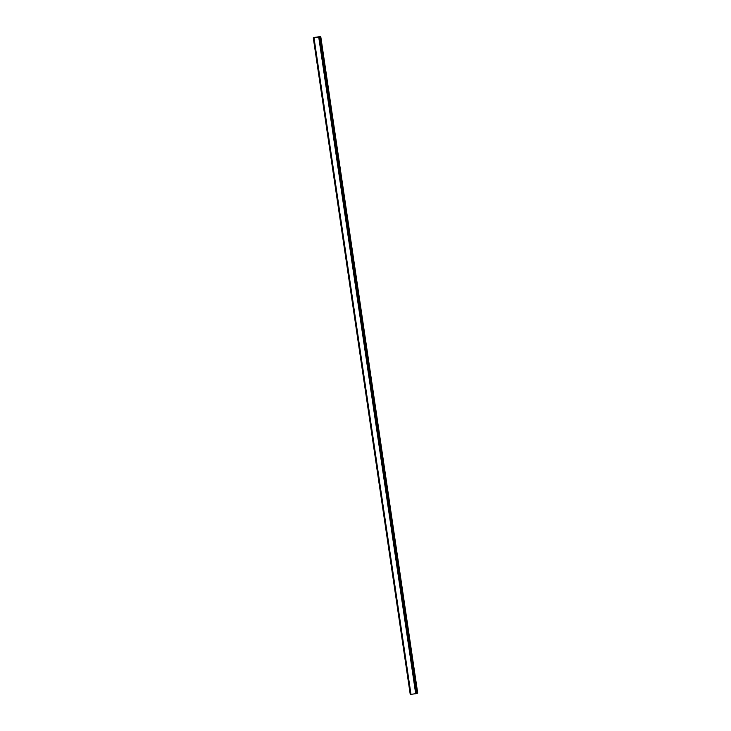 <?xml version="1.0" encoding="UTF-8"?>
<svg xmlns="http://www.w3.org/2000/svg" width="731" height="731" viewBox="0 0 731 731"><rect width="100%" height="100%" fill="white"/><g stroke="black" fill="none" stroke-linecap="round" stroke-linejoin="round"><path stroke-width="1.1" d="M317.711 37.162L317.08 37.254L317.711 37.171M317.912 37.071L317.071 37.254M318.003 37.053L317.3 37.153M316.624 37.299L315.911 37.4M316.687 37.235L315.993 37.391M316.02 37.327L316.843 37.217M416.871 693.518L319.913 36.943L319.109 36.979L320.754 36.55L314.211 37.436L313.288 37.866L410.246 694.45L416.871 693.518L319.858 36.943L416.734 693.573M319.776 36.989L313.288 37.866L410.246 694.45M416.844 693.363L417.712 693.125L320.754 36.55M313.837 37.838L410.804 694.413M313.352 37.866L410.301 694.45M313.416 37.866L410.365 694.441M314.019 37.829L410.977 694.404M318.743 37.19L415.701 693.765M318.999 37.144L415.948 693.719M319.027 37.135L415.976 693.71M319.648 37.016L416.597 693.591M319.721 37.007L416.679 693.582M313.316 37.875L410.265 694.45M319.84 36.979L416.789 693.555M320.406 36.687L417.355 693.262M320.525 36.66L417.483 693.235"/></g></svg>
